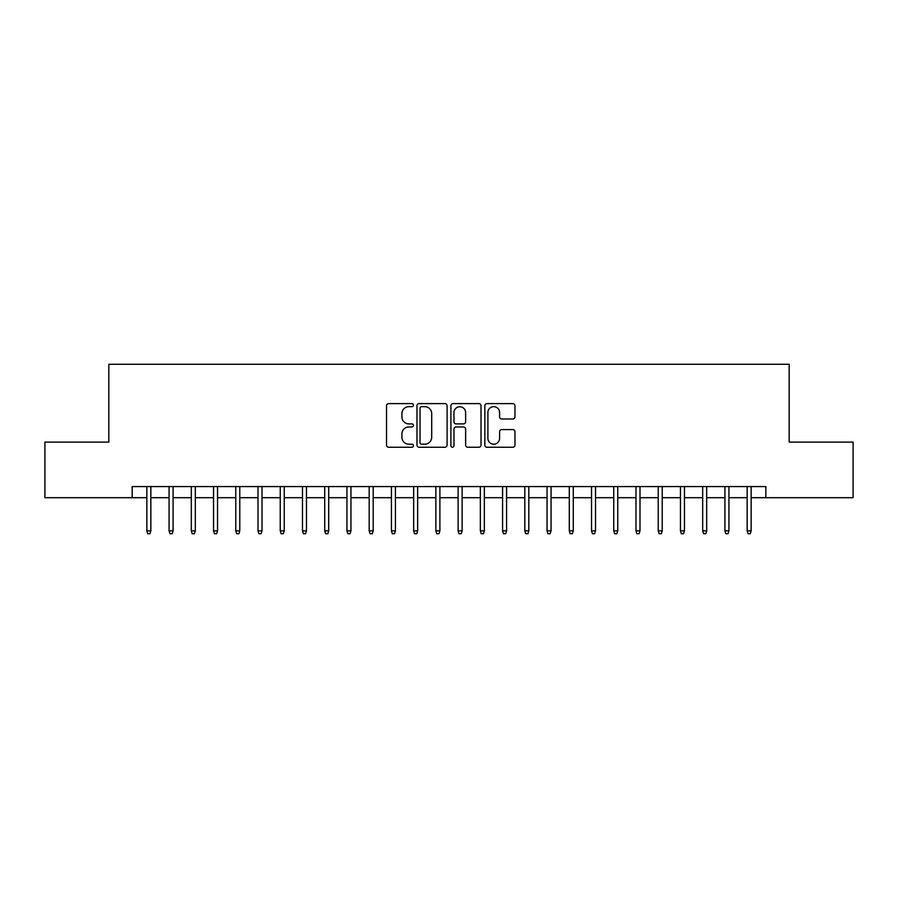 <?xml version="1.0" encoding="UTF-8"?>
<svg xmlns="http://www.w3.org/2000/svg" width="898" height="898" viewBox="0 0 898 898"><rect width="100%" height="100%" fill="white"/><g stroke="black" fill="none" stroke-linecap="round" stroke-linejoin="round"><path stroke-width="1.35" d="M413.428 405.133A1.527 1.527 0 0 0 411.901 403.606L388.711 403.606A2.178 2.178 0 0 0 386.533 405.795L386.533 445.071A2.178 2.178 0 0 0 388.711 447.26L411.901 447.26A1.527 1.527 0 0 0 413.428 445.734A1.527 1.527 0 0 0 411.901 444.196L408.893 444.196A6.982 6.982 0 0 1 401.911 437.214L401.911 433.947A6.982 6.982 0 0 1 408.893 426.965L411.901 426.965A1.527 1.527 0 0 0 413.428 425.428A1.527 1.527 0 0 0 411.901 423.901L408.893 423.901A6.982 6.982 0 0 1 401.911 416.919L401.911 413.652A6.982 6.982 0 0 1 408.893 406.659L411.901 406.659A1.527 1.527 0 0 0 413.428 405.133M512.78 418.996A2.178 2.178 0 0 0 514.958 416.807L514.958 405.795A2.178 2.178 0 0 0 512.78 403.606L487.03 403.606A2.178 2.178 0 0 0 484.841 405.795L484.841 445.071A2.178 2.178 0 0 0 487.03 447.26L512.78 447.26A2.178 2.178 0 0 0 514.958 445.071L514.958 431.758A2.178 2.178 0 0 0 512.78 429.581L501.758 429.581A2.178 2.178 0 0 0 499.58 431.758L499.58 438.359A5.837 5.837 0 0 1 493.743 444.196A5.837 5.837 0 0 1 487.906 438.359L487.906 412.496A5.837 5.837 0 0 1 493.743 406.659A5.837 5.837 0 0 1 499.58 412.496L499.58 416.807A2.178 2.178 0 0 0 501.758 418.996L512.78 418.996M132.163 497.694L44.9 497.694L44.9 442.108L108.826 442.108L108.826 364.285L789.174 364.285L789.174 442.108L853.1 442.108L853.1 497.694L765.837 497.694L765.837 486.57L132.163 486.57L132.163 497.694L146.845 497.694M447.092 405.795A2.178 2.178 0 0 0 444.903 403.606L419.153 403.606A2.178 2.178 0 0 0 416.975 405.795L416.975 445.071A2.178 2.178 0 0 0 419.153 447.26L444.903 447.26A2.178 2.178 0 0 0 447.092 445.071L447.092 405.795M453.097 403.606L478.847 403.606A2.178 2.178 0 0 1 481.025 405.795L481.025 445.071A2.178 2.178 0 0 1 478.847 447.26L467.824 447.26A2.178 2.178 0 0 1 465.635 445.071L465.635 429.143A2.178 2.178 0 0 0 463.458 426.965L456.15 426.965A2.178 2.178 0 0 0 453.961 429.143L453.961 445.734A1.527 1.527 0 0 1 452.435 447.26A1.527 1.527 0 0 1 450.908 445.734L450.908 405.795A2.178 2.178 0 0 1 453.097 403.606M150.842 497.694L169.071 497.694M173.078 497.694L191.308 497.694M195.315 497.694L213.544 497.694M217.541 497.694L235.781 497.694M239.777 497.694L258.007 497.694M262.014 497.694L280.243 497.694M284.251 497.694L302.48 497.694M306.476 497.694L324.717 497.694M328.713 497.694L346.942 497.694M350.95 497.694L369.179 497.694M373.186 497.694L391.416 497.694M395.412 497.694L413.652 497.694M417.649 497.694L435.878 497.694M439.885 497.694L458.115 497.694M462.122 497.694L480.351 497.694M484.348 497.694L502.588 497.694M506.584 497.694L524.814 497.694M528.821 497.694L547.05 497.694M551.058 497.694L569.287 497.694M573.283 497.694L591.524 497.694M595.52 497.694L613.749 497.694M617.757 497.694L635.986 497.694M639.993 497.694L658.223 497.694M662.219 497.694L680.46 497.694M684.456 497.694L702.685 497.694M706.692 497.694L724.922 497.694M728.929 497.694L747.158 497.694M751.155 497.694L765.837 497.694M421.555 406.659A1.527 1.527 0 0 0 420.028 408.186L420.028 442.669A1.527 1.527 0 0 0 421.555 444.196L424.72 444.196A6.982 6.982 0 0 0 431.702 437.214L431.702 413.652A6.982 6.982 0 0 0 424.72 406.659L421.555 406.659M465.635 412.609A5.837 5.837 0 0 0 459.798 406.772A5.837 5.837 0 0 0 453.961 412.609L453.961 421.723A2.178 2.178 0 0 0 456.15 423.901L463.458 423.901A2.178 2.178 0 0 0 465.635 421.723L465.635 412.609M146.845 530.819L147.732 533.715L149.955 533.715L150.842 530.819L146.845 530.819L146.845 486.57M150.842 530.819L150.842 486.57M169.071 530.819L169.969 533.715L172.192 533.715L173.078 530.819L169.071 530.819L169.071 486.57M173.078 530.819L173.078 486.57M191.308 530.819L192.194 533.715L194.417 533.715L195.315 530.819L191.308 530.819L191.308 486.57M195.315 530.819L195.315 486.57M213.544 530.819L214.431 533.715L216.654 533.715L217.541 530.819L213.544 530.819L213.544 486.57M217.541 530.819L217.541 486.57M235.781 530.819L236.668 533.715L238.89 533.715L239.777 530.819L235.781 530.819L235.781 486.57M239.777 530.819L239.777 486.57M258.007 530.819L258.905 533.715L261.127 533.715L262.014 530.819L258.007 530.819L258.007 486.57M262.014 530.819L262.014 486.57M280.243 530.819L281.13 533.715L283.353 533.715L284.251 530.819L280.243 530.819L280.243 486.57M284.251 530.819L284.251 486.57M302.48 530.819L303.367 533.715L305.589 533.715L306.476 530.819L302.48 530.819L302.48 486.57M306.476 530.819L306.476 486.57M324.717 530.819L325.604 533.715L327.826 533.715L328.713 530.819L324.717 530.819L324.717 486.57M328.713 530.819L328.713 486.57M346.942 530.819L347.84 533.715L350.063 533.715L350.95 530.819L346.942 530.819L346.942 486.57M350.95 530.819L350.95 486.57M369.179 530.819L370.066 533.715L372.288 533.715L373.186 530.819L369.179 530.819L369.179 486.57M373.186 530.819L373.186 486.57M391.416 530.819L392.303 533.715L394.525 533.715L395.412 530.819L391.416 530.819L391.416 486.57M395.412 530.819L395.412 486.57M413.652 530.819L414.539 533.715L416.762 533.715L417.649 530.819L413.652 530.819L413.652 486.57M417.649 530.819L417.649 486.57M435.878 530.819L436.776 533.715L438.999 533.715L439.885 530.819L435.878 530.819L435.878 486.57M439.885 530.819L439.885 486.57M458.115 530.819L459.001 533.715L461.224 533.715L462.122 530.819L458.115 530.819L458.115 486.57M462.122 530.819L462.122 486.57M480.351 530.819L481.238 533.715L483.461 533.715L484.348 530.819L480.351 530.819L480.351 486.57M484.348 530.819L484.348 486.57M502.588 530.819L503.475 533.715L505.697 533.715L506.584 530.819L502.588 530.819L502.588 486.57M506.584 530.819L506.584 486.57M524.814 530.819L525.712 533.715L527.934 533.715L528.821 530.819L524.814 530.819L524.814 486.57M528.821 530.819L528.821 486.57M547.05 530.819L547.937 533.715L550.16 533.715L551.058 530.819L547.05 530.819L547.05 486.57M551.058 530.819L551.058 486.57M569.287 530.819L570.174 533.715L572.396 533.715L573.283 530.819L569.287 530.819L569.287 486.57M573.283 530.819L573.283 486.57M591.524 530.819L592.411 533.715L594.633 533.715L595.52 530.819L591.524 530.819L591.524 486.57M595.52 530.819L595.52 486.57M613.749 530.819L614.647 533.715L616.87 533.715L617.757 530.819L613.749 530.819L613.749 486.57M617.757 530.819L617.757 486.57M635.986 530.819L636.873 533.715L639.095 533.715L639.993 530.819L635.986 530.819L635.986 486.57M639.993 530.819L639.993 486.57M658.223 530.819L659.11 533.715L661.332 533.715L662.219 530.819L658.223 530.819L658.223 486.57M662.219 530.819L662.219 486.57M680.46 530.819L681.346 533.715L683.569 533.715L684.456 530.819L680.46 530.819L680.46 486.57M684.456 530.819L684.456 486.57M702.685 530.819L703.583 533.715L705.806 533.715L706.692 530.819L702.685 530.819L702.685 486.57M706.692 530.819L706.692 486.57M724.922 530.819L725.809 533.715L728.031 533.715L728.929 530.819L724.922 530.819L724.922 486.57M728.929 530.819L728.929 486.57M747.158 530.819L748.045 533.715L750.268 533.715L751.155 530.819L747.158 530.819L747.158 486.57M751.155 530.819L751.155 486.57"/></g></svg>
